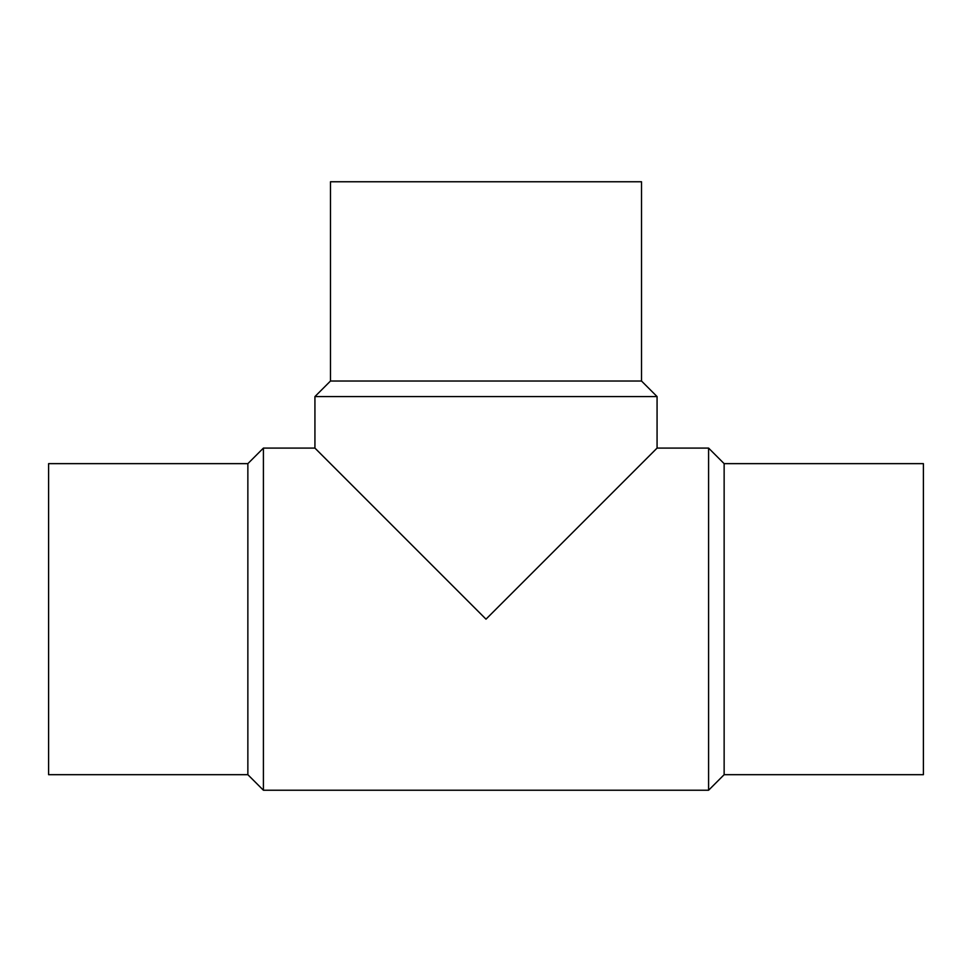 <?xml version="1.0" encoding="UTF-8"?>
<svg xmlns="http://www.w3.org/2000/svg" width="972" height="972" viewBox="0 0 972 972"><rect width="100%" height="100%" fill="white"/><g stroke="black" fill="none" stroke-linecap="round" stroke-linejoin="round"><path stroke-width="1.46" d="M641.52 381.024L641.52 181.764L330.48 181.764L330.48 381.024L641.52 381.024L657.072 396.576L314.928 396.576L330.48 381.024M657.072 396.576L657.072 448.092L486 619.164L314.928 448.092L314.928 396.576M724.14 774.684L724.14 463.644L923.4 463.644L923.4 774.684L724.14 774.684L708.588 790.236L263.412 790.236L263.412 448.092L314.928 448.092M657.072 448.092L708.588 448.092L724.14 463.644M708.588 790.236L708.588 448.092M263.412 790.236L247.86 774.684L247.86 463.644L263.412 448.092M247.86 774.684L48.6 774.684L48.6 463.644L247.86 463.644"/></g></svg>

